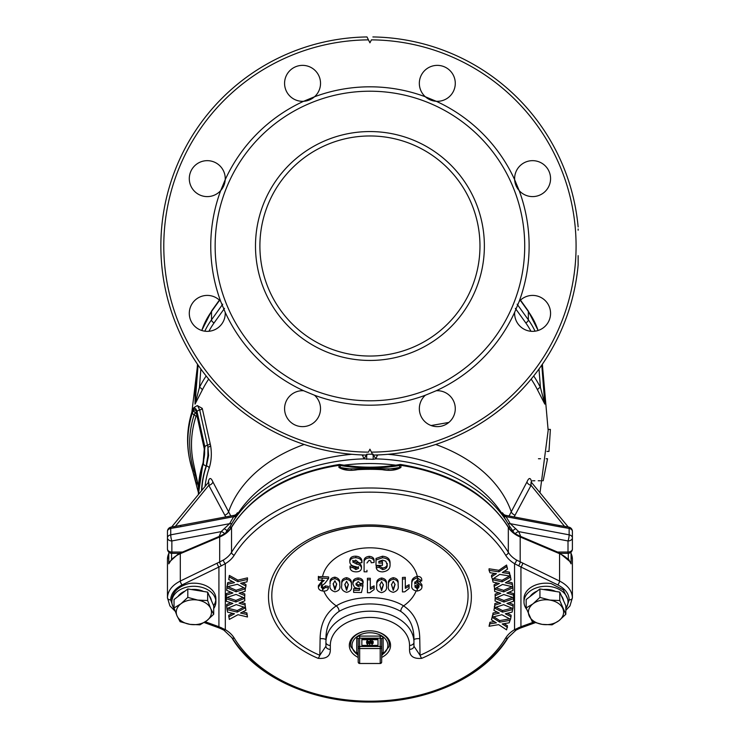 <?xml version="1.0" encoding="UTF-8"?>
<svg xmlns="http://www.w3.org/2000/svg" width="739" height="739" viewBox="0 0 739 739"><rect width="100%" height="100%" fill="white"/><g stroke="black" fill="none" stroke-linecap="round" stroke-linejoin="round"><path stroke-width="1.11" d="M504.386 515.489C501.929 511.757 501.55 511.813 503.25 515.665L503.416 515.933M514.113 516.931L531.055 485.338C530.87 482.068 531.119 481.348 531.821 483.158M531.563 482.105L531.452 481.255C530.343 477.403 528.838 477.634 526.953 481.957L509.069 515.97M435.696 444.462A145.509 102.887 0 0 1 511.176 511.517A4.397 2.845 -147.8 0 0 515.101 515.175M572.402 548.948A4.397 3.113 180 0 1 568.005 552.051L568.005 553.345A4.397 4.397 0 0 0 572.402 548.948L572.402 537.844A4.397 3.113 0 0 0 569.141 534.842L569.141 528.44A4.397 3.113 0 0 1 572.402 531.443A4.397 4.397 0 0 0 568.891 527.129L565.437 526.528A4.397 0.97 -81.5 0 1 565.917 527.877L569.141 528.44A4.397 0.739 -78.4 0 0 568.891 527.129M520.681 536.431A155.892 110.231 180 0 0 518.723 531.618L510.27 523.683L569.141 534.842A4.397 0.804 100.7 0 1 568.827 537.844A4.397 0.804 100.7 0 1 568.005 540.957A4.397 3.113 0 0 0 572.402 537.844L572.402 531.443M572.402 538.509L572.402 542.334M507.795 523.157A4.397 2.429 -30.9 0 0 510.27 523.683L506.039 516.653L559.275 526.741A4.397 0.804 -79.3 0 0 558.961 525.429L565.437 526.528M526.574 609.176A22.004 15.565 0 0 1 523.988 601.851L523.988 598.738A22.004 15.565 0 0 1 524.071 597.38A22.004 15.565 0 0 1 551.294 583.634L563.257 589.833L568.005 599.772L568.005 601.851A22.004 15.565 0 0 1 567.921 603.209A22.004 15.565 0 0 1 565.834 608.594M523.988 601.851A22.004 15.565 0 0 1 524.071 600.493A22.004 15.565 0 0 1 546.962 586.304A22.004 15.565 0 0 1 568.005 601.851M561.428 595.856A17.607 12.452 0 0 1 562.804 598.147A17.607 12.452 0 0 1 563.506 600.576M530.085 596.521A17.607 12.452 0 0 1 537.179 591.08M543.507 589.528A17.607 12.452 0 0 1 555.7 591.468M526.159 607.966L532.219 621.684L542.14 624.372L552.061 624.834L558.943 620.668A17.607 12.452 0 0 1 542.14 624.372A17.607 12.452 0 0 1 529.189 615.938A17.607 12.452 0 0 1 533.05 603.791L526.159 607.966L526.159 599.532L539.932 588.965L559.774 592.115L565.834 605.832L565.834 614.266L559.774 600.548L549.853 600.077L539.932 597.398L533.05 603.791A17.607 12.452 0 0 1 549.853 600.077A17.607 12.452 180 0 1 562.804 608.52A17.607 12.452 0 0 1 558.943 620.668L565.834 614.266M559.774 592.115L559.774 600.548M539.932 588.965L539.932 597.398M566.637 607.255L569.215 599.846C568.919 593.685 565.113 588.697 557.806 584.909A2.938 0.905 -64.1 0 0 559.571 581.057C567.792 585.27 572.069 590.849 572.402 597.786L569.972 605.906L565.834 610.386M535.202 622.709L522.196 627.411A2.938 1.219 -109.9 0 1 520.94 626.718L533.54 622.164M520.182 627.374A2.938 1.164 -111.1 0 1 519.729 628.335L516.044 630.118A2.938 1.33 -120.6 0 1 514.547 629.665L520.94 626.718L520.94 567.007L514.547 563.663A2.938 1.33 -59.4 0 0 516.432 559.996L559.571 581.057L559.571 553.677L520.182 536.985L520.182 561.963A2.938 0.97 -65.2 0 1 518.51 565.815M358.193 657.424A20.627 14.586 0 0 1 350.249 641.082A20.627 14.586 0 0 1 369.934 630.838A20.627 14.586 0 0 1 389.619 641.082A20.627 14.586 0 0 1 381.675 657.424M504.238 571.293L509.319 572.088L510.279 576.124L499.712 574.406L492.488 579.219L491.555 576.799L496.432 573.649L489.985 572.734L489.061 570.342L498.862 571.857L506.594 566.601L507.554 569.095L506.594 565.039L498.862 570.305L489.061 568.781L489.061 570.342M491.555 576.799L491.555 575.238L494.456 573.362M507.407 581.685L512.192 582.775L512.811 586.858L502.548 584.447L494.733 588.743L494.123 586.276L499.388 583.477L493.107 582.138L492.507 579.699L502.04 581.861L510.418 577.15L511.046 579.69L510.279 575.672M494.123 586.276L494.123 584.725L497.301 583.034M493.698 578.415L502.04 580.309L509.661 576.023M508.986 592.179L513.476 593.593L513.716 597.722L503.804 594.535L495.342 598.248L495.112 595.736L500.802 593.325L494.714 591.514L494.483 589.029L503.693 591.911L512.783 587.828L513.032 590.424L512.811 586.572M495.112 595.736L495.112 594.174L498.64 592.678M496.118 587.985L503.693 590.35L511.942 586.655M509.005 602.765L513.115 604.456L512.968 608.585L503.61 604.668L494.65 607.707L494.797 605.195L500.82 603.236L495.047 600.973L495.195 598.488L503.906 602.054L513.559 598.692L513.402 601.287L506.917 603.458L513.115 606.008M494.65 607.707L494.797 603.634L498.649 602.387M495.047 600.973L495.222 596.946M496.82 597.602L503.906 600.493L512.764 597.417M507.36 613.278L511.12 615.236L510.584 619.337L501.864 614.737L492.479 617.083L493.005 614.599L499.296 613.102L493.892 610.414L494.409 607.948L502.548 612.151L512.654 609.536L512.109 612.104L505.328 613.786L511.12 616.788M492.479 617.083L493.005 613.037L497.181 612.049M493.892 610.414L494.65 606.516M496.035 607.236L502.548 610.599L511.951 608.16M504.146 623.651L507.499 625.813L506.584 629.85L498.659 624.649L489.042 626.266L489.929 623.855L496.359 622.848L491.426 619.79L492.313 617.398L499.721 622.155L510.095 620.326L509.171 622.82L502.224 623.965L507.499 627.365M489.042 626.266L489.929 622.293L494.354 621.601M491.426 619.79L492.479 615.947M493.754 616.769L499.721 620.594L509.642 618.848M230.808 592.115L226.346 593.574L226.152 597.712L236.037 594.424L244.591 598.073L244.785 595.551L239.03 593.186L245.108 591.311L245.293 588.817L236.101 591.791L226.901 587.782L226.707 590.387L232.896 593.001L226.346 595.126L226.346 601.297L232.896 603.43L226.707 606.045L226.901 608.631L236.24 604.613L245.293 607.597L245.099 605.075L239.02 603.153L244.785 600.835L244.6 598.341L235.898 601.989L226.152 598.701M227.058 586.295L226.707 590.387M243.805 587.745L236.101 590.239L227.815 586.627M244.785 595.551L244.785 593.999L241.191 592.521M232.462 613.305L228.72 615.31L229.312 619.421L237.995 614.7L247.473 616.982L246.891 614.479L240.544 613.037L245.921 610.285L245.348 607.809L237.247 612.123L227.039 609.583L227.63 612.16L234.475 613.786L228.72 616.862M243.768 607.098L237.247 610.562L227.834 608.225M245.921 610.285L245.293 606.285M247.473 616.982L246.891 612.927L242.651 611.957M330.324 649.359C330.518 656.029 326.462 659.022 318.139 658.338A4.397 1.589 -67.2 0 0 319.83 655.271L320.107 638.708C320.366 623.873 325.742 612.936 336.263 605.888C353.898 594.858 386.063 594.904 403.605 605.888C414.136 612.945 419.521 623.882 419.761 638.708A4.397 1.238 0 0 0 413.951 639.872L413.951 646.246A4.397 3.113 180 0 1 409.545 649.359L409.545 645.424A39.61 28.008 180 0 0 369.934 617.416A39.61 28.008 180 0 0 330.324 645.424L330.324 649.359A4.397 3.113 180 0 1 325.917 646.246L319.83 655.271A98.13 69.392 180 0 1 271.823 594.258A98.13 69.392 180 0 1 323.165 534.611C354.341 523.471 385.527 523.471 416.704 534.611A98.13 69.392 180 0 0 369.934 526.223A98.13 69.392 180 0 0 323.165 534.611M419.761 638.708L420.038 655.271A4.397 1.589 67.2 0 0 421.729 658.338C413.434 659.049 409.378 656.056 409.545 649.359M230.817 602.756L226.707 604.484L226.707 606.045M243.076 597.426L235.898 600.438L227.012 597.426M244.785 600.835L244.646 597.408M245.293 607.597L245.099 603.514L241.191 602.285M232.48 581.556L227.649 582.692L227.058 586.812L237.413 584.29L245.376 588.586L245.948 586.082L240.581 583.293L246.918 581.889L247.491 579.413L237.875 581.676L229.33 576.974L228.739 579.552L234.503 582.628L227.649 584.253L227.058 586.812M247.491 579.413L247.491 577.861L237.875 580.115L229.33 575.413L228.739 579.552M245.948 586.082L245.948 584.531L242.678 582.822M358.193 655.669L350.776 646.634A19.38 13.708 0 0 1 350.554 644.547A19.38 13.708 0 0 1 369.934 630.838A19.38 13.708 0 0 1 389.314 644.547A19.38 13.708 0 0 1 389.083 646.634L381.675 655.669M377.998 645.424L377.998 639.198L361.861 639.198L361.861 645.424L377.998 645.424L377.998 639.725L361.861 639.725L361.861 645.424M367.616 641.276L369.103 641.406L369.103 641.932L367.532 643.872L366.932 643.872L366.479 641.932L366.932 641.276M369.103 641.932L367.532 644.39L366.932 643.872M366.932 642.45L366.479 641.932M373.223 641.563L372.077 641.203L371.615 641.729L372.364 642.173L371.68 643.069L373.223 643.059L372.087 643.872L370.987 643.096L371.505 642.459L370.876 641.711L372.059 640.722L373.223 641.563L373.223 642.089L372.077 641.72L371.615 642.246M372.364 642.173L371.68 643.586M373.223 643.059L372.087 644.39L370.987 643.096M371.505 642.976L370.876 641.711M370.701 640.722L369.805 644.426L369.223 643.909L370.119 640.722L370.701 640.722L369.805 643.909L369.223 643.909M369.805 643.909L369.805 644.426M372.087 643.872L372.087 644.39M371.837 642.791L371.837 643.309M372.29 642.699L372.29 643.216M372.077 641.203L372.077 641.72M372.53 641.646L372.53 642.163M366.932 641.406L366.932 640.759L367.616 640.759L367.616 641.406M368.456 641.932L367.616 641.932L367.616 642.976L368.456 641.932M368.04 642.45L367.616 642.976M367.532 643.872L367.532 644.39M381.675 654.486A2.938 2.078 180 0 0 383.135 652.685L383.135 638.163A2.938 2.078 180 0 0 380.206 636.094L380.206 638.163A1.469 1.035 0 0 1 381.675 639.198L381.675 647.503A1.469 1.035 0 0 0 380.206 646.468L380.206 648.537L359.662 648.537A1.469 1.035 0 0 1 359.662 646.468L359.662 663.068A1.469 1.035 180 0 1 358.193 662.024L358.193 639.198A1.469 1.035 0 0 1 359.662 638.163L359.662 646.468L380.206 646.468L380.206 638.163L359.662 638.163L359.662 636.094A2.938 2.078 180 0 0 356.725 638.163A1.469 1.035 180 0 1 358.193 639.198M381.675 647.503L381.675 662.024A1.469 1.035 180 0 1 380.206 663.068L380.206 648.537A1.469 1.035 0 0 0 381.675 647.503M237.875 581.676L237.875 580.115M229.33 576.974L229.33 575.413M227.649 584.253L227.649 582.692M245.099 605.075L245.099 603.514M235.898 601.989L235.898 600.438M330.324 645.424A4.397 3.113 180 0 1 325.917 642.311L325.917 646.246L325.917 642.311A44.017 31.121 0 0 1 369.934 611.19A44.017 31.121 0 0 1 413.951 642.311L413.951 639.872C414.117 627.041 409.748 617.555 400.834 611.43C392.243 606.543 381.943 604.04 369.934 603.929C357.981 604.031 347.681 606.525 339.025 611.43C330.148 617.518 325.77 627.005 325.917 639.872A4.397 1.238 -0 0 0 320.107 638.708M411.734 585.011L411.799 582.156C411.706 579.228 413.535 577.298 417.295 576.383L417.406 577.935C413.591 578.803 411.715 580.734 411.799 583.718L411.734 585.011C411.18 588.327 412.889 590.341 416.851 591.052L417.064 591.043C420.399 590.479 422.034 588.955 421.978 586.489L418.117 582.517L414.588 583.819L417.138 580.004L418.884 581.408L421.738 580.937L417.406 577.935M405.305 586.757L409.11 584.706L409.11 586.267L405.305 588.318L405.305 578.868A464.304 328.319 -0 0 1 402.441 579.025L402.441 591.939A464.24 328.264 180 0 0 404.796 591.819L409.11 588.429L409.11 586.267M388.391 585.999L388.437 583.237C388.16 580.401 389.767 578.554 393.268 577.686C396.778 578.295 398.404 580.032 398.127 582.886L398.127 584.447C398.404 581.584 396.788 579.847 393.268 579.237C389.767 580.106 388.16 581.953 388.437 584.789L388.391 585.999C387.726 589.334 389.351 591.44 393.287 592.327C397.185 591.163 398.811 588.946 398.155 585.676L398.155 584.115M376.724 586.221L376.761 583.459C376.484 580.623 378.091 578.803 381.601 577.99C385.111 578.674 386.728 580.438 386.451 583.293L386.451 584.845C386.728 581.99 385.111 580.226 381.601 579.552C378.1 580.355 376.484 582.175 376.761 585.02L376.724 586.221C376.049 589.546 377.684 591.68 381.61 592.641C385.518 591.542 387.144 589.362 386.488 586.073L386.488 584.512M370.294 587.717L374.1 585.87L374.1 587.422L370.294 589.269L370.294 579.829A464.304 328.319 -0 0 1 367.431 579.819L367.431 592.743A464.24 328.264 180 0 0 369.777 592.743L374.1 589.593L374.1 587.422M356.087 583.348L358.276 584.937L360.53 584.133L360.53 585.694A464.36 321.936 15.8 0 0 362.904 586.064A464.314 49.919 96.2 0 1 361.482 592.521A464.24 328.264 180 0 1 353.621 592.373L353.621 590.23A464.304 328.31 0 0 0 359.311 590.35A464.277 49.947 -83.8 0 0 359.819 588.041L357.731 588.493L354.554 587.44L352.9 584.059C352.928 581.427 354.665 579.921 358.11 579.552C361.122 579.81 362.803 581.02 363.145 583.191A464.351 323.876 166.7 0 1 360.29 583.496L358.166 581.593L356.004 584.087L356.087 584.909L358.276 586.498L360.53 585.694M362.904 586.064L362.904 584.503A462.161 320.412 -164.2 0 1 360.53 584.133M359.44 588.189A462.069 49.707 96.2 0 1 359.311 588.789A462.106 326.758 180 0 1 353.621 588.669L353.621 590.23M341.704 585.648L341.751 582.886C341.473 580.041 343.081 578.304 346.582 577.686C350.101 578.545 351.718 580.392 351.441 583.237L351.441 584.798C351.718 581.953 350.101 580.097 346.582 579.237C343.09 579.856 341.473 581.593 341.751 584.447L341.704 585.648C341.039 588.937 342.674 591.163 346.6 592.327C350.508 591.449 352.124 589.343 351.478 586.027L351.478 584.466M334.915 577.159L334.915 578.72C331.414 579.274 329.806 580.983 330.084 583.847L330.084 582.286C329.788 579.441 331.405 577.732 334.915 577.159C338.425 578.083 340.042 579.967 339.764 582.803L339.801 585.584M321.225 585.704L323.312 587.542L325.511 585.87L325.511 587.431A464.194 323.765 13.3 0 0 328.375 587.958L328.375 586.387A461.986 322.232 -166.7 0 1 325.511 585.87M325.511 587.431L323.312 589.103L321.225 587.274L321.89 585.75L324.781 583.496L328.606 578.526L328.606 576.965A462.106 326.758 180 0 1 322.537 576.549L318.37 576.789M321.927 580.281L318.37 580.106L318.37 577.907L322.306 578.092A48.192 34.077 180 0 0 321.927 580.281A464.351 328.347 180 0 0 324.218 580.448L321.751 582.489L318.37 587.274L318.37 585.713L322.583 580.327M318.37 587.274C318.5 589.389 320.052 590.655 323.017 591.052L323.248 591.08C326.361 591.2 328.07 590.156 328.375 587.958M322.306 578.092A464.304 328.319 -0 0 0 328.606 578.526M323.312 587.542L323.312 589.103M381.601 577.99L381.601 579.552M383.365 584.918L381.601 590.664L379.837 584.983L381.601 581.602L383.365 584.918M379.818 584.632L381.601 590.664M381.601 589.103L383.393 584.567M358.276 584.937L358.276 586.498M352.9 584.059L352.9 582.508C352.909 579.884 354.646 578.378 358.11 577.99C361.112 578.24 362.784 579.45 363.145 581.639L363.145 583.191M358.11 577.99L358.11 579.552M359.311 588.789L359.311 590.35M346.582 577.686L346.582 579.237M344.827 584.577L346.591 581.288L348.355 584.697L346.591 590.35L344.827 584.577M344.808 584.216L346.591 588.789L348.374 584.346M346.591 588.789L346.591 590.35M333.16 584.022L334.924 580.771L336.679 584.207L334.924 589.833L333.16 584.022M330.037 585.048C329.372 588.318 330.998 590.572 334.924 591.81C338.832 590.997 340.457 588.928 339.801 585.593L339.764 584.364C340.042 581.519 338.425 579.644 334.915 578.72M333.132 583.662L334.924 588.272L336.707 583.856M334.924 588.272L334.924 589.833M339.801 585.593L339.801 584.032M367.431 579.819L367.431 578.267A462.106 326.758 180 0 0 370.294 578.267L370.294 579.829M393.268 577.686L393.268 579.237M395.042 584.577L393.277 590.35L391.513 584.697L393.277 581.288L395.042 584.577M391.485 584.346L393.277 590.35M393.277 588.789L395.06 584.216M402.441 579.025L402.441 577.464A462.106 326.758 180 0 0 405.305 577.307L405.305 578.868M417.443 589.011L414.828 586.84L416.953 584.577L418.08 584.761L419.115 586.729L417.443 589.011A48.192 34.077 180 0 1 416.851 591.052M414.828 585.279L417.119 587.496L419.115 585.168M417.119 587.496L417.119 589.066M414.588 582.249L417.424 580.956L417.424 582.526M417.424 580.956L418.801 581.048M419.54 581.288L421.978 584.928L421.978 586.489M417.406 576.374C420.029 576.42 421.47 577.418 421.738 579.385L421.738 580.937M318.37 576.346L318.37 577.907M376.003 560.014L376.003 558.453L382.442 556.227C387.624 556.735 390.155 559.044 390.063 563.173L390.063 564.735C390.174 560.624 387.642 558.314 382.442 557.788L376.003 560.014L376.003 565.446A463.584 327.802 180 0 0 382.442 565.353L382.442 563.026A463.399 327.673 0 0 1 378.867 563.09L378.867 561.372L382.626 560.144L385.823 561.206L387.199 564.956C387.421 567.552 385.906 569.095 382.654 569.603L379.107 567.358A463.824 323.506 -13.3 0 1 376.243 567.746C376.825 570.443 378.95 571.82 382.617 571.884C387.707 571.182 390.192 568.799 390.063 564.735M387.199 563.395C387.412 566 385.897 567.543 382.654 568.042L379.107 565.806A461.616 321.973 166.7 0 1 376.243 566.194L376.243 567.746M382.442 563.026L382.442 561.464A461.191 326.111 180 0 1 378.867 561.529L378.867 561.372M358.618 566.776L355.865 568.014L352.9 566A461.478 325.188 173.3 0 1 350.046 566.092L350.046 567.654C350.323 570.305 352.254 571.709 355.856 571.857C359.265 571.903 361.14 570.693 361.482 568.208C361.251 566.009 359.653 564.642 356.669 564.088L352.669 561.945L355.718 560.116L359.099 562.878A463.325 326.49 173.3 0 0 361.953 562.739C361.722 559.746 359.681 558.084 355.838 557.76C352.115 557.705 350.101 559.063 349.806 561.834C349.981 564.365 351.782 565.926 355.21 566.508L357.99 567.413L358.618 568.337L355.865 569.575L352.9 567.561A463.686 326.74 -6.7 0 1 350.046 567.654M349.806 561.834L349.806 560.273C350.092 557.502 352.097 556.144 355.838 556.199C359.671 556.513 361.713 558.176 361.953 561.178L361.953 562.739M352.669 560.384L356.669 562.527C359.644 563.072 361.242 564.448 361.482 566.656L361.482 568.208M366.96 570.268L366.96 571.82A464 328.098 180 0 1 364.096 571.801L364.096 563.201C363.708 560.097 365.445 558.333 369.297 557.908L369.297 556.347C372.641 556.679 374.248 558.185 374.1 560.855L374.1 562.416C374.257 559.756 372.65 558.25 369.297 557.908M364.096 563.201L364.096 561.64C363.717 558.536 365.445 556.772 369.297 556.347M366.96 563.007L369.084 560.264L370.766 560.993L371.246 562.785A463.408 323.22 166.7 0 0 374.1 562.416M355.838 556.199L355.838 557.76M355.865 568.014L355.865 569.575M352.9 566L352.9 567.561M382.654 568.042L382.654 569.603M379.107 565.806L379.107 567.358M382.442 556.227L382.442 557.788M416.704 534.611A98.13 69.392 180 0 1 468.046 594.258A98.13 69.392 180 0 1 420.038 655.271L413.951 646.246M246.891 614.479L246.891 612.927M245.348 607.809L245.348 606.257M237.247 612.123L237.247 610.562M227.039 609.583L227.039 608.576M236.101 591.791L236.101 590.239M226.901 587.782L226.901 586.23M226.346 595.126L226.346 593.574M510.095 620.326L510.095 619.079M499.721 622.155L499.721 620.594M492.313 617.398L492.313 615.836M489.929 623.855L489.929 622.293M512.654 609.536L512.654 608.456M502.548 612.151L502.548 610.599M494.409 607.948L494.409 606.396M493.005 614.599L493.005 613.037M513.559 598.692L513.559 597.666M503.906 602.054L503.906 600.493M495.195 598.488L495.195 596.936M494.797 605.195L494.797 603.634M513.032 590.424L506.908 593.084L513.476 595.144L513.716 597.722M512.783 587.828L512.783 586.849M503.693 591.911L503.693 590.35M494.483 589.029L494.483 587.717M513.476 595.144L513.476 593.593M511.046 579.69L505.402 582.775L512.192 584.327L512.811 586.858M510.418 577.15L510.418 575.589M502.04 581.861L502.04 580.309M492.507 579.699L492.507 579.21M512.192 584.327L512.192 582.775M507.554 569.095L502.335 572.549L509.319 573.64L510.279 576.124M506.594 566.601L506.594 565.039M498.862 571.857L498.862 570.305M509.319 573.64L509.319 572.088M516.044 630.118L508.136 637.572A2.938 1.903 -148.6 0 1 505.633 638.117A32.276 22.826 0 0 1 514.547 629.665L514.547 563.663A32.276 22.826 0 0 1 505.633 555.211A147.818 104.522 180 0 0 369.934 492.146A147.818 104.522 180 0 0 234.235 555.211A32.276 22.826 0 0 1 225.321 563.663A2.938 1.33 -120.6 0 1 223.437 559.996A29.348 20.747 180 0 0 231.538 552.319A150.756 106.601 0 0 1 369.934 487.989A150.756 106.601 0 0 1 508.321 552.319A29.348 20.747 180 0 0 516.432 559.996M204.167 622.524L217.672 627.411A2.938 1.219 -70.1 0 0 218.92 626.718L225.321 629.665L225.321 563.663L221.349 565.815A2.938 0.97 -114.8 0 1 219.686 561.963L223.437 559.996M221.349 565.815L218.92 567.007A2.938 0.905 -115.9 0 1 217.155 563.164L219.686 561.963L219.686 536.985L180.298 553.677L180.298 581.057L217.155 563.164M505.633 555.211A2.938 1.903 -31.4 0 0 508.321 552.319L508.321 527.415A150.756 106.601 180 0 0 400.935 465.376L400.935 467.445C396.289 470.327 390.035 471.076 382.155 469.671L382.091 468.803L395.928 468.932L399.614 467.464L399.614 465.394A120.309 85.068 0 0 1 369.934 468.018A120.309 85.068 0 0 1 340.254 465.394A2.938 2.078 180 0 0 339.534 465.33A2.938 2.078 180 0 0 338.924 465.376A150.756 106.601 180 0 0 231.538 527.415A29.348 20.747 0 0 1 219.686 536.985A2.938 1.062 67 0 1 220.046 536.061L178.413 553.816L169.721 561.732L168.788 563.857L168.788 553.483A26.41 18.678 180 0 0 167.457 559.321L167.457 597.786C167.799 590.849 172.076 585.27 180.298 581.057A2.938 0.905 -115.9 0 0 182.062 584.909C174.755 588.697 170.949 593.685 170.654 599.846A2.938 2.078 180 0 1 167.457 597.786L169.896 605.906L175.18 611.227M508.136 637.572C485.209 676.268 428.491 702.521 369.934 702.05C311.368 702.521 254.659 676.268 231.732 637.572L223.825 630.118A2.938 1.33 -59.4 0 0 225.321 629.665A32.276 22.826 0 0 1 234.235 638.117A147.818 104.522 180 0 0 369.934 701.191A147.818 104.522 180 0 0 505.633 638.117M557.806 584.909L520.94 567.007A2.938 0.905 -64.1 0 0 522.704 563.164M382.155 469.671A150.756 106.601 180 0 0 369.934 469.32A150.756 106.601 180 0 0 357.713 469.671L357.778 468.803L343.931 468.932L340.254 467.464A120.309 85.068 180 0 0 351.801 469.126M357.713 469.671C349.833 471.076 343.57 470.327 338.924 467.445A2.938 2.078 0 0 1 339.534 467.399A2.938 2.078 0 0 1 340.254 467.464L340.254 465.394A2.938 0.508 -79.8 0 0 340.051 464.517A2.938 2.938 0 0 0 339.099 464.498L338.924 467.445M215.88 601.851L215.88 598.738A22.004 15.565 0 0 0 188.574 583.634C178.94 586.341 173.397 591.265 171.947 598.414L171.864 601.851A22.004 15.565 0 0 1 171.947 600.493A22.004 15.565 0 0 1 194.828 586.304A22.004 15.565 0 0 1 215.88 601.851A22.004 15.565 0 0 1 215.797 603.209A22.004 15.565 0 0 1 213.71 608.594M174.45 609.176A22.004 15.565 0 0 1 171.864 601.851M215.77 600.299A22.004 15.565 0 0 1 213.608 605.62M177.96 596.521A17.607 12.452 0 0 1 185.055 591.08M191.383 589.528A17.607 12.452 0 0 1 203.576 591.468M209.303 595.856A17.607 12.452 0 0 1 210.68 598.147A17.607 12.452 0 0 1 211.382 600.576M177.064 615.938L180.094 621.684L190.015 624.372L199.927 624.834L206.818 620.668A17.607 12.452 0 0 1 190.015 624.372A17.607 12.452 180 0 1 177.064 615.938A17.607 12.452 0 0 1 180.926 603.791L174.035 607.966L177.064 615.938M207.65 600.548L197.729 600.077L187.808 597.398L180.926 603.791A17.607 12.452 0 0 1 197.729 600.077A17.607 12.452 0 0 1 210.68 608.52L207.65 600.548L207.65 592.115L187.808 588.965L174.035 599.532L174.035 607.966M210.68 608.52A17.607 12.452 0 0 1 206.818 620.668L213.71 614.266L210.68 608.52M187.808 588.965L187.808 597.398M207.65 592.115L213.71 605.832L213.71 614.266M167.457 538.509L167.457 548.948A4.397 3.113 0 0 0 171.864 552.051L171.864 553.345A4.397 4.397 0 0 1 167.457 548.948L167.457 531.443A4.397 3.113 180 0 1 170.727 528.44A4.397 0.739 -101.6 0 1 170.977 527.129L170.977 527.129A4.397 4.397 0 0 0 167.457 531.443M219.187 536.431A155.892 110.231 0 0 1 221.146 531.618L171.864 540.957A4.397 3.113 180 0 1 167.457 537.844A4.397 3.113 180 0 1 170.727 534.842A4.397 0.804 79.3 0 0 171.042 537.844A4.397 0.804 79.3 0 0 171.864 540.957L171.864 552.051L182.302 552.051M224.582 533.706A4.397 2.974 -156.2 0 0 221.146 531.618L229.589 523.683A4.397 2.429 -149.1 0 0 232.074 523.157M173.942 527.877L170.727 528.44L170.727 534.842L229.589 523.683L234.503 515.268L174.432 526.528A4.397 0.97 -98.5 0 0 173.942 527.877L180.593 526.741A4.397 0.804 -100.7 0 1 180.907 525.429M169.499 552.661A2.938 2.078 0 0 0 168.788 553.483A2.938 1.968 -155.1 0 1 168.908 552.892L167.457 559.321M180.658 552.754A2.938 1.062 67 0 0 180.298 553.677A26.41 18.678 180 0 0 168.788 563.857L172.169 558.508M171.753 558.961A2.938 0.757 74.5 0 1 171.568 558.656L171.568 553.335M570.693 552.43A2.938 2.938 0 0 1 570.961 552.892L570.961 552.892A2.938 1.968 155.1 0 1 571.081 553.483L571.081 563.857L570.148 561.732L559.211 552.754A2.938 1.062 113 0 1 559.571 553.677A26.41 18.678 180 0 1 571.081 563.857L568.3 558.656L568.3 553.335M567.7 558.508L568.3 558.656A2.938 0.757 105.5 0 1 568.106 558.961M557.566 552.051L568.005 552.051L568.005 540.957L518.723 531.618A4.397 2.974 -23.8 0 0 515.286 533.706M224.093 528.634A4.397 1.025 -151.8 0 1 226.938 530.676L230.476 525.9A149.906 106 0 0 1 232.175 522.99A149.906 106 0 0 1 363.976 458.864L362.369 454.947M225.607 533.022L226.938 530.676A2.938 1.681 -134.2 0 0 227.335 531.701M225.755 516.931L208.804 485.338C208.998 482.068 208.749 481.348 208.038 483.158M235.473 515.489C237.94 511.757 238.318 511.813 236.619 515.665L236.452 515.933M233.986 516.506A4.397 2.577 -148.8 0 0 236.609 515.665A145.047 102.564 180 0 1 236.637 515.628L236.619 515.665M208.306 482.105L208.416 481.255C209.525 477.403 211.031 477.634 212.915 481.957L230.79 515.97M304.172 444.462A145.509 102.887 0 0 0 228.693 511.517A4.397 2.845 -32.2 0 1 224.767 515.175M503.425 515.942A4.397 2.42 -31.2 0 0 506.039 516.653L505.356 515.268L558.961 525.429M514.261 533.022L509.393 525.9A2.938 1.931 -29.1 0 1 509.411 525.946L509.448 525.992M515.776 528.634A4.397 1.025 -28.2 0 0 512.931 530.676A2.938 1.681 -45.8 0 1 512.533 531.701M340.975 465.579A123.247 87.147 180 0 0 398.884 465.579M180.593 526.741L233.829 516.653A4.397 2.42 -148.8 0 0 236.443 515.942M212.915 481.957A4.397 2.974 -23.9 0 1 208.804 485.338L175.282 526.399M197.35 405.619L202.255 408.381L210.624 445.654C211.89 453.617 211.419 461.053 209.211 467.972A165.37 116.938 180 0 0 205.109 486.022M195.031 395.882A2.938 2.282 -0.5 0 0 195.087 395.559L197.498 364.225L195.096 395.393L195.087 403.863L199.447 387.458A2.938 1.958 -153.2 0 1 202.209 390.174L195.031 404.122L195.124 394.949M208.416 481.255A4.397 2.457 -172.6 0 1 208.583 481.745M531.452 481.255A4.397 2.457 -7.4 0 0 531.286 481.745M526.953 481.957A4.397 2.974 -156.1 0 0 531.055 485.338L564.587 526.399M578.138 255.657L578.138 265.024A209.072 209.072 0 0 1 372.872 455.058L369.934 449.192L368.456 452.139A206.144 206.144 0 0 1 163.79 246.004A206.144 206.144 0 0 1 368.456 39.869L369.934 42.816L371.412 39.869A206.144 206.144 0 0 1 576.078 246.004A206.144 206.144 0 0 1 371.412 452.139M578.138 228.988L578.138 230.198M519.157 301.447L514.649 312.32A17.976 17.976 0 0 0 545.299 326.093A17.976 17.976 0 0 0 545.299 300.671A17.976 17.976 0 0 0 519.157 301.447A159.19 159.19 0 0 0 519.157 190.57A17.976 17.976 0 0 0 550.564 178.626A17.976 17.976 0 0 0 532.597 160.659A17.976 17.976 0 0 0 514.649 179.688L519.157 190.57A17.976 17.976 0 0 1 514.649 179.688A159.19 159.19 0 0 0 436.25 101.289A17.976 17.976 0 0 0 450.014 70.63A17.976 17.976 0 0 0 424.602 70.63A17.976 17.976 0 0 0 425.368 96.781L436.25 101.289A17.976 17.976 0 0 1 425.368 96.781A159.19 159.19 0 0 0 314.491 96.781A17.976 17.976 0 0 0 315.267 70.63A17.976 17.976 0 0 0 289.845 70.63A17.976 17.976 0 0 0 303.618 101.289A17.976 17.976 0 0 0 314.491 96.781L303.618 101.289A159.19 159.19 0 0 0 225.21 179.688L220.712 190.57A17.976 17.976 0 0 0 207.271 160.659A17.976 17.976 0 0 0 189.295 178.626A17.976 17.976 0 0 0 220.712 190.57A159.19 159.19 0 0 0 220.712 301.447L225.21 312.32A159.19 159.19 0 0 0 303.618 390.728L314.491 395.226A159.19 159.19 0 0 0 425.368 395.226A17.976 17.976 0 0 0 437.312 426.634A17.976 17.976 0 0 0 455.279 408.667A17.976 17.976 0 0 0 436.25 390.728L425.368 395.226M225.21 312.32A17.976 17.976 0 0 1 194.56 326.093A17.976 17.976 0 0 1 194.56 300.671A17.976 17.976 0 0 0 201.738 330.481L211.751 310.74A2.938 1.847 35.6 0 0 211.52 311.516L211.52 319.811L222.725 304.2M533.706 375.966A181.064 128.032 0 0 1 540.421 387.458L544.782 403.863L544.782 395.559L542.38 364.225L544.782 395.559A2.938 2.282 0.5 0 0 544.837 395.882L544.837 404.122L537.659 390.174A2.938 1.958 153.2 0 1 540.421 387.458L539.008 369.001M544.837 404.122A2.938 1.847 -0.4 0 1 544.782 403.863L541.798 365.057M544.735 394.949L544.837 395.882M198.07 365.057L195.087 403.863A2.938 1.847 0.4 0 1 195.031 404.122M201.812 490.059A168.215 118.942 0 0 1 206.449 465.949L208.601 455.575L207.918 447.123L207.908 455.575L206.209 465.949A2.938 2.014 -161.1 0 1 203.391 463.695L204.897 446.956L197.082 411.715A2.938 2.051 -12.4 0 1 199.678 409.951L197.599 405.693M192.122 411.854A2.938 2.023 -162.2 0 1 192.158 411.106L192.158 411.106C187.069 427.142 186.237 443.298 189.674 459.566A182.311 128.909 180 0 1 192.122 411.854C193.978 407.207 195.632 407.161 197.082 411.715M198.403 487.14L197.313 482.188A2.938 2.051 167.6 0 0 196.509 484.054A2.938 2.051 167.6 0 0 196.592 484.304L192.352 469.819A182.09 128.752 0 0 1 189.886 460.582A182.09 128.752 0 0 1 192.352 412.889L193.886 410.117C195.031 409.286 195.937 410.163 196.592 412.759L204.37 448.01L203.133 462.706A171.577 121.325 180 0 0 198.412 494.215M196.842 415.152L195.909 416.704A178.432 126.175 180 0 0 193.498 463.445L198.431 486.53M197.47 482.05A2.938 2.051 -12.3 0 1 197.313 482.188L194.135 471.159A180.261 127.468 0 0 1 194.135 414.801L195.299 412.695L196.158 412.528M196.713 415.244A2.938 2.734 -130.5 0 0 195.299 412.695A2.938 2.725 -128.4 0 1 193.886 410.117M195.909 416.704A2.938 2.023 -162.2 0 0 194.135 414.801A2.938 2.023 -162.2 0 1 192.352 412.889M195.225 471.537A2.938 2.023 162.2 0 0 194.135 471.159A2.938 2.023 162.2 0 1 192.389 469.958A2.938 2.023 162.2 0 1 192.352 469.819M195.927 474.835A2.938 0.693 -16.6 0 0 195.299 474.881A2.938 0.674 162.7 0 1 193.895 474.734A2.938 0.674 162.7 0 1 193.886 474.687M210.624 445.654A2.938 1.663 -11.8 0 1 207.918 447.123L207.493 445.22A2.938 2.051 167.5 0 0 204.897 446.956M210.033 443.409A2.938 2.032 -17.9 0 1 207.493 445.22L199.678 409.951A2.938 2.06 -7.1 0 0 202.255 408.381M201.562 490.363A168.446 119.108 180 0 1 206.209 465.949L206.449 465.949A2.938 2.014 -161.1 0 1 209.211 467.972M505.873 516.506A4.397 2.577 -31.2 0 1 503.259 515.665A145.047 102.564 180 0 0 503.231 515.628A145.047 102.564 180 0 0 387.975 454.3M509.023 528.025A2.938 1.931 -29.1 0 0 509.411 525.946L507.693 522.99A149.906 106 0 0 1 509.393 525.9M230.845 528.025A2.938 1.931 -150.9 0 1 230.448 525.946L230.448 525.946A2.938 1.931 -150.9 0 1 230.476 525.9M363.865 454.993A2.938 2.688 0 0 1 362.369 455.446M431.105 425.535L448.869 422.431M540.578 458.743L538.445 458.743M534.87 480.756L532.514 480.756M540.449 480.756L538.214 480.756M546.167 458.743L547.553 458.743L543.174 480.756L542.648 480.756M546.952 451.409L548.975 451.409L550.379 429.405L548.19 429.405M377.49 454.947L375.892 458.864L373.167 459.325L363.976 458.864L366.442 455.048M366.636 454.217L366.692 459.325M376.003 454.993A2.938 2.688 180 0 0 377.5 455.446M373.426 455.048L375.892 458.864A149.906 106 0 0 1 507.693 522.99L503.231 515.628M373.232 454.217L373.167 459.325M367.08 37.107L368.456 39.869M366.997 455.058A209.072 209.072 0 0 1 160.862 246.004A209.072 209.072 0 0 1 366.997 36.95A209.072 209.072 0 0 0 160.862 246.004A209.072 209.072 0 0 0 366.997 455.058M372.447 454.217L367.422 454.217M514.649 312.32A159.19 159.19 0 0 1 436.25 390.728M314.491 395.226A17.976 17.976 0 0 1 302.556 426.634A17.976 17.976 0 0 1 284.58 408.667A17.976 17.976 0 0 1 303.618 390.728M194.56 300.671A17.976 17.976 0 0 1 220.712 301.447M369.934 91.211A154.793 154.793 0 0 0 215.141 246.004A154.793 154.793 0 0 0 369.934 400.797A154.793 154.793 0 0 0 524.718 246.004A154.793 154.793 0 0 0 369.934 91.211M369.934 360.447A114.443 114.443 0 0 1 255.491 246.004A114.443 114.443 0 0 1 369.934 131.56A114.443 114.443 0 0 1 484.378 246.004A114.443 114.443 0 0 1 369.934 360.447M369.934 135.967A110.037 110.037 0 0 0 259.897 246.004A110.037 110.037 0 0 0 369.934 356.041A110.037 110.037 0 0 0 479.971 246.004A110.037 110.037 0 0 0 369.934 135.967M372.659 454.642L372.872 455.058A209.072 209.072 0 0 0 578.138 265.024L578.138 261.818M372.872 36.95A209.072 209.072 0 0 1 578.138 226.984M559.275 526.741L565.917 527.877M569.215 599.846A2.938 2.078 -0 0 0 572.402 597.786L572.402 559.321A26.41 18.678 180 0 0 571.081 553.483A2.938 2.078 0 0 0 570.36 552.661M522.196 627.411L519.729 628.335A2.938 1.164 -111.1 0 1 518.51 627.67M507.573 638.071A150.756 106.601 0 0 1 369.934 701.191A150.756 106.601 0 0 1 232.295 638.071M318.139 658.338A101.437 71.729 0 0 1 292.496 550.333A101.437 71.729 0 0 1 447.372 550.333A101.437 71.729 0 0 1 421.729 658.338M381.675 655.013A17.93 12.674 180 0 0 387.864 645.424A17.93 12.674 180 0 0 369.934 632.75A17.93 12.674 180 0 0 352.004 645.424A17.93 12.674 180 0 0 358.193 655.013M358.193 653.729A1.469 1.035 0 0 0 356.725 652.685A2.938 2.078 180 0 0 358.193 654.486M356.725 652.685L356.725 638.163M359.662 636.094L380.206 636.094M358.193 662.024A1.469 1.469 0 0 0 359.662 663.493L380.206 663.493A1.469 1.469 0 0 0 381.675 662.024M381.675 653.729A1.469 1.035 180 0 1 383.135 652.685M383.135 638.163A1.469 1.035 0 0 0 381.675 639.198M413.951 642.311A4.397 3.113 180 0 1 409.545 645.424M416.057 591.043A47.961 33.911 180 0 1 403.605 605.888A4.397 2.494 -59.3 0 0 400.834 611.43M339.025 611.43A4.397 2.494 59.3 0 0 336.263 605.888A47.961 33.911 180 0 1 323.839 591.098M322.25 585.408A47.961 33.911 180 0 0 322.647 587.431M322.01 580.291A47.961 33.911 180 0 0 321.992 580.762M417.295 576.383A47.961 33.911 180 0 0 369.934 547.821A47.961 33.911 180 0 0 322.537 576.549M322.407 588.918A48.192 34.077 180 0 0 323.017 591.052M321.751 582.489A48.192 34.077 180 0 0 321.742 583.283A48.192 34.077 180 0 0 321.871 585.778M418.08 584.761A48.192 34.077 180 0 0 418.126 583.283A48.192 34.077 180 0 0 418.117 582.517M417.202 587.487A47.961 33.911 180 0 0 417.72 584.641M417.914 580.078A48.192 34.077 180 0 0 417.526 577.926M417.886 580.946A47.961 33.911 180 0 0 417.84 580.05M321.816 580.891L321.816 582.452M356.669 562.527L356.669 564.088M234.235 555.211A2.938 1.903 -148.6 0 1 231.538 552.319L231.538 527.415A2.938 1.903 31.4 0 1 231.732 526.713C253.495 493.532 289.291 472.794 339.099 464.498M205.285 621.785L218.92 626.718L218.92 567.007L182.062 584.909M170.654 599.846L173.231 607.255M223.825 630.118L220.139 628.335A2.938 1.164 -68.9 0 0 221.349 627.67M231.732 637.572A2.938 1.903 -31.4 0 0 234.235 638.117M357.944 469.662A147.818 104.522 0 0 1 369.934 469.32A147.818 104.522 0 0 1 381.915 469.662M400.935 467.445A2.938 2.078 180 0 0 399.614 467.464A120.309 85.068 180 0 1 388.067 469.126M399.817 464.517A2.938 0.508 -100.2 0 0 399.614 465.394A2.938 2.078 0 0 1 400.335 465.33A2.938 2.078 0 0 1 400.935 465.376L400.769 464.498A2.938 2.938 0 0 0 399.817 464.517C379.892 468.046 359.976 468.046 340.051 464.517M520.182 536.985A29.348 20.747 0 0 1 508.321 527.415A2.938 1.903 148.6 0 0 508.136 526.713C510.529 530.593 514.418 533.706 519.822 536.061A2.938 1.062 113 0 1 520.182 536.985M351.893 454.3A145.047 102.564 180 0 0 236.637 515.628L230.42 526.002M208.675 379.079A178.127 125.953 180 0 0 202.209 390.174M219.575 300.283L211.52 311.516A117.372 82.999 180 0 0 201.802 330.499M204.814 331.183A117.372 82.999 0 0 1 211.52 319.811A2.938 1.847 35.6 0 0 214.134 322.832A114.443 80.92 180 0 0 208.915 331.275M224.527 308.348L214.134 322.832M200.86 369.001L199.447 387.458A181.064 128.032 0 0 1 206.163 375.966M538.066 330.499A117.372 82.999 180 0 0 528.348 311.516A2.938 1.847 -35.6 0 0 528.117 310.74L538.131 330.481M520.293 300.283L528.348 311.516L528.348 319.811A117.372 82.999 0 0 1 535.045 331.183M530.953 331.275A114.443 80.92 180 0 0 525.725 322.832A2.938 1.847 -35.6 0 0 528.348 319.811L517.143 304.2M525.725 322.832L515.342 308.348M537.659 390.174A178.127 125.953 180 0 0 531.193 379.079M198.597 493.994A171.356 121.168 0 0 1 203.391 463.695M203.133 462.706A2.938 2.014 -161.2 0 1 203.179 461.94L198.394 494.243M204.37 448.01A2.938 2.051 167.6 0 0 204.287 448.933C205.008 452.046 204.638 456.379 203.179 461.94M196.592 412.759A2.938 2.051 167.6 0 0 196.509 413.655L204.287 448.933M395.864 465.173A147.172 104.07 180 0 0 344.004 465.173M560.513 553.345L568.005 553.345M359.662 663.493L380.206 663.493M220.139 628.335L217.672 627.411M357.778 468.803L382.091 468.803M179.346 553.345L171.864 553.345M170.977 527.129L174.432 526.528M169.176 552.43A2.938 2.938 0 0 0 168.908 552.892M570.961 552.892L572.402 559.321M208.592 482.179L171.651 526.999M531.276 482.179L568.217 526.999M234.503 515.268L236.323 514.381L235.288 516.099M220.046 536.061C225.45 533.706 229.339 530.593 231.732 526.713M559.211 552.754L519.822 536.061M400.769 464.498C450.578 472.794 486.364 493.532 508.136 526.713M191.9 411.919L197.193 368.05M211.751 310.74L219.381 300.099M520.478 300.099L528.117 310.74M197.147 405.646L193.877 407.623L192.158 411.106M198.338 492.35L189.674 459.566M196.315 412.621L196.509 413.655M504.58 516.099L503.545 514.381L505.356 515.268M540.043 492.488L548.162 430.431L542.675 368.05"/></g></svg>
